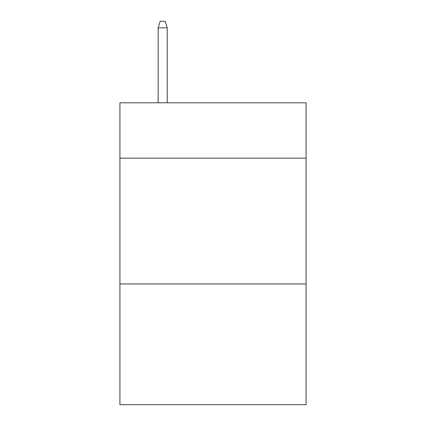 <?xml version="1.0" encoding="UTF-8"?>
<svg xmlns="http://www.w3.org/2000/svg" width="426" height="426" viewBox="0 0 426 426"><rect width="100%" height="100%" fill="white"/><g stroke="black" fill="none" stroke-linecap="round" stroke-linejoin="round"><path stroke-width="0.64" d="M306.081 158.158L306.081 102.81L119.919 102.81L119.919 158.158L306.081 158.158L306.081 404.7L119.919 404.7L119.919 158.158M306.081 283.945L119.919 283.945M167.216 102.81L167.216 27.839L158.158 27.839L158.158 102.81M158.158 27.839L160.171 21.3L165.203 21.3L167.216 27.839"/></g></svg>
